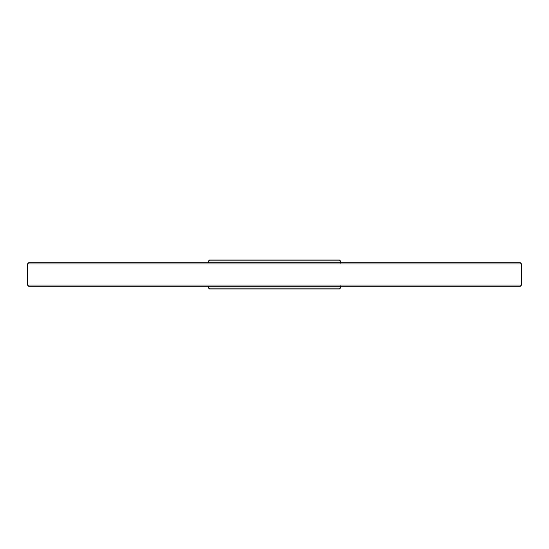 <?xml version="1.0" encoding="UTF-8"?>
<svg xmlns="http://www.w3.org/2000/svg" width="549" height="549" viewBox="0 0 549 549"><rect width="100%" height="100%" fill="white"/><g stroke="black" fill="none" stroke-linecap="round" stroke-linejoin="round"><path stroke-width="0.82" d="M340.38 288.067L208.62 288.067L209.56 289.007L339.44 289.007L340.38 288.067L340.38 285.954M209.56 259.993L339.44 259.993L340.38 260.933L208.62 260.933L209.56 259.993M340.38 263.046L340.38 260.933M520.294 262.738L28.706 262.738L520.294 262.738L521.55 263.994L521.55 285.006L520.294 286.262L28.706 286.262L27.45 285.006L521.55 285.006M521.55 263.994L27.45 263.994L28.706 262.738M208.62 288.067L208.62 286.262M208.62 262.738L208.62 260.933M27.45 263.994L27.45 285.006"/></g></svg>
